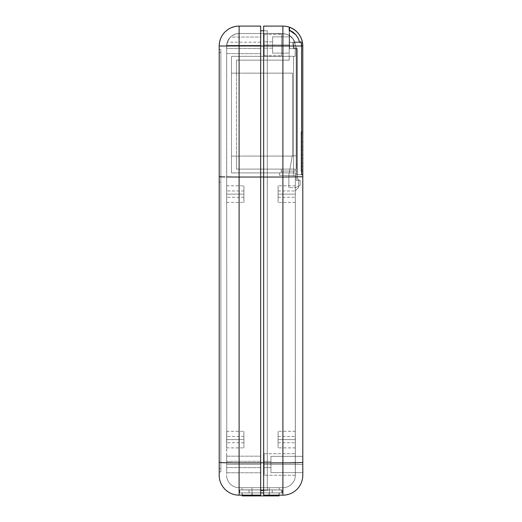 <?xml version="1.0" encoding="UTF-8"?>
<svg xmlns="http://www.w3.org/2000/svg" width="522" height="522" viewBox="0 0 522 522"><rect width="100%" height="100%" fill="white"/><g stroke="black" fill="none" stroke-linecap="round" stroke-linejoin="round"><path stroke-width="0.39" stroke-dasharray="2.61 1.96" d="M302.799 461.357L302.799 464.469L270.951 464.469L270.951 472.599L270.951 456.345L270.951 464.469L302.799 464.469L270.951 464.469L270.951 456.345L270.951 464.469L302.799 464.469L302.799 456.345L302.799 464.469L270.951 464.469L270.951 461.317L270.951 464.469L264.152 464.469L295.23 464.469L295.335 475.092L295.335 464.469L264.152 464.469L264.152 475.248L264.152 464.469L295.335 464.469L295.335 475.092L295.23 464.469L264.152 464.469L264.152 475.248L264.152 464.469L270.951 464.469L270.951 461.317L270.951 464.469L264.152 464.469L264.152 461.317L264.152 464.469L270.951 464.469L264.152 464.469L264.152 461.317L264.152 464.469L270.951 464.469L270.951 467.621L270.951 464.469L264.152 464.469L264.152 467.621L264.152 464.469L270.951 464.469L270.951 472.599L270.951 456.345L270.951 467.621L270.951 461.317L270.951 464.469L302.799 464.469L302.799 456.345L302.799 472.599L302.799 174.746L302.799 462.361A19.901 0.568 0 0 1 282.891 462.929L282.891 46.001L267.303 46.001L267.303 176.925L282.891 176.925L282.891 46.001L282.891 176.925L267.303 176.925L267.303 46.001L282.891 46.001L282.891 33.734L267.303 33.565L281.567 33.565L267.303 33.565L267.303 46.001L282.891 46.001L267.303 46.001L267.303 33.565L282.891 33.734L282.891 462.72L267.303 462.72L267.303 176.925L282.891 176.925L267.303 176.925L267.303 462.72L282.891 462.72L282.891 176.925L295.335 176.749L295.335 439.589L278.082 439.589L278.082 436.438L278.082 439.589L295.335 439.589L295.335 436.438L295.335 439.589L278.082 439.589L295.211 439.589L295.335 447.883L295.335 439.589L278.082 439.589L278.082 447.883L278.082 436.438L278.082 439.589L295.335 439.589L295.335 436.438L295.335 447.883L295.211 439.589L278.082 439.589L295.335 439.589L295.335 475.248L295.335 172.919L295.276 462.394A12.437 0.359 0 0 1 282.891 462.72L267.303 462.72L267.303 489.93L269.293 489.93L269.293 487.692L267.303 487.692L269.293 487.692L269.293 489.93L267.303 489.93L267.303 487.692L282.891 487.692L267.303 487.692L282.891 487.692L282.891 462.72L282.891 487.692L267.303 487.692L267.303 462.72L282.891 462.72L282.891 176.925L282.891 462.72A12.437 0.359 0 0 0 295.276 462.394L295.335 176.749L282.891 176.925L295.335 176.749L295.335 172.919L295.335 175.405L295.335 172.919L231.474 172.919L295.335 172.919L293.442 172.919L295.335 172.919L293.521 172.919L293.521 56.317L295.165 56.317L295.165 48.024L296.829 48.024L296.829 174.746L296.829 173.252L295.335 173.252L296.829 173.252L296.829 48.024L296.829 169.102L281.234 169.102L281.234 171.099L295.165 171.099L295.165 169.102L295.165 171.099L296.829 171.099L296.829 169.102L236.453 169.102L236.453 156.085L292.516 156.085L292.516 73.152L236.453 73.152L236.453 60.134L289.195 60.134L236.453 60.134L289.195 60.134L289.195 56.317L295.165 56.317L289.195 56.317L289.195 60.134L236.453 60.134L236.453 73.152L292.516 73.152L292.516 156.085L236.453 156.085L236.453 169.102L296.829 169.102L236.453 169.102L296.829 169.102L281.234 169.102L296.829 169.102L296.829 48.024L295.165 48.024L295.165 56.317L295.165 48.024L293.312 48.024L293.312 46.001L282.891 46.001L293.312 46.001L293.312 48.024L295.165 48.024L295.165 56.317L293.521 56.317L293.521 172.919L295.335 172.919L295.335 176.749L282.891 176.925L282.891 46.001L263.656 46.001L263.656 30.746L263.656 176.965L263.656 26.1L282.891 26.1L282.891 46.001L263.656 46.001L263.656 177.036L263.656 26.1L282.891 26.1A19.901 19.901 0 0 1 289.195 27.124A19.901 19.901 0 0 0 282.891 26.1L282.891 46.001L301.599 46.001L301.599 174.746L302.799 174.746L302.799 46.001L282.891 46.001L293.312 46.001L292.659 42.386L289.195 42.386L289.195 35.476A12.267 12.267 0 0 0 282.891 33.734L282.891 46.001L282.891 33.734A12.267 12.267 0 0 1 289.195 35.476L289.195 42.386L292.659 42.386L293.312 46.001L282.891 46.001L282.891 177.036L263.656 177.036L302.799 176.749L282.891 177.036L282.891 495.156L263.656 495.156L263.656 177.036L263.656 462.929L282.891 462.929A19.901 0.568 180 0 0 302.799 462.361M272.608 45.009L272.608 36.879L272.608 45.009L289.195 45.009L272.608 45.009L272.608 36.879L272.608 45.009L289.195 45.009L289.195 36.879L289.195 45.009L272.608 45.009L272.608 41.858L272.608 45.009L264.152 45.009L281.567 45.009L264.152 45.009L264.152 55.789L264.152 45.009L281.567 45.009L281.567 55.789L281.567 45.009L264.152 45.009L264.152 55.789L264.152 45.009L272.608 45.009L272.608 41.858L272.608 45.009L264.152 45.009L264.152 41.858L264.152 45.009L272.608 45.009L264.152 45.009L264.152 41.858L264.152 45.009L272.608 45.009L272.608 48.161L272.608 45.009L264.152 45.009L264.152 48.161L264.152 45.009L272.608 45.009L272.608 53.133L272.608 36.879L272.608 48.161L272.608 41.858L272.608 45.009L289.195 45.009L289.195 36.879L289.195 53.133L289.195 36.879L289.195 53.133L289.195 36.879L289.195 45.009L272.608 45.009L272.608 36.879L272.608 48.161L272.608 41.858L272.608 45.009L289.195 45.009L289.195 53.133L289.195 45.009L272.608 45.009L272.608 53.133L272.608 45.009M278.082 194.119L278.082 190.967L278.082 194.119L295.335 194.119L278.082 194.119L295.335 194.119L295.335 190.967L295.335 194.119L278.082 194.119L278.082 202.412L278.082 190.967L278.082 194.119L295.335 194.119L295.335 202.412L295.335 194.119L278.082 194.119L295.335 194.119L295.335 190.967L295.335 194.119L278.082 194.119L278.082 202.412L278.082 185.825L278.082 202.412L278.082 190.967L278.082 197.27L278.082 194.119L295.335 194.119L295.335 202.412L295.335 185.825L295.335 202.412L295.335 185.825L295.335 194.119L295.335 185.825L295.335 194.119L278.082 194.119L278.082 185.825L278.082 194.119L295.335 194.119L278.082 194.119L278.082 197.27L278.082 185.825L278.082 202.412L278.082 190.967L278.082 197.27L278.082 194.119L295.335 194.119L295.335 197.27L295.335 185.825L295.335 194.119L278.082 194.119L278.082 185.825L278.082 194.119L295.335 194.119L278.082 194.119L278.082 197.27L278.082 194.119M278.082 439.589L278.082 447.883L278.082 439.589L295.211 439.589L295.335 431.296L295.335 439.589L278.082 439.589L278.082 431.296L278.082 447.883L278.082 436.438L278.082 442.741L278.082 439.589L295.335 439.589L278.082 439.589L278.082 442.741L278.082 439.589L295.335 439.589L295.335 442.741L295.335 431.296L295.211 439.589L278.082 439.589L278.082 431.296L278.082 447.883L278.082 436.438L278.082 442.741L278.082 439.589L295.335 439.589L278.082 439.589L278.082 442.741L278.082 439.589M281.567 45.009L281.567 34.23L281.567 55.789L281.567 34.23L281.567 55.789L281.567 45.009L264.152 45.009L264.152 55.789L264.152 34.23L264.152 48.161L264.152 34.23L264.152 45.009L281.567 45.009L281.567 34.23L281.567 45.009L264.152 45.009L264.152 55.789L264.152 34.23L264.152 48.161L264.152 34.23L264.152 45.009L281.567 45.009L281.567 34.23L281.567 45.009M264.152 464.469L264.152 453.69L264.152 467.621L264.152 453.69L264.152 464.469L295.23 464.469L295.276 462.394A12.437 0.359 180 0 1 282.891 462.72L282.891 487.692A12.437 12.437 0 0 0 295.335 475.248L295.23 464.469L295.335 475.248A12.437 12.437 0 0 1 282.891 487.692A12.437 12.437 0 0 0 295.335 475.248A12.437 12.437 0 0 1 282.891 487.692L282.891 462.72A12.437 0.359 180 0 0 295.276 462.394L295.335 453.69L295.335 464.469L264.152 464.469L264.152 475.248L264.152 453.69L264.152 467.621L264.152 453.69L264.152 464.469L295.335 464.469L295.335 453.69L295.23 464.469L264.152 464.469M269.293 489.93L281.567 489.93L269.293 489.93L279.244 489.93L279.244 487.692L269.293 487.692L269.293 489.93L269.293 487.692L279.244 487.692L279.244 489.93L279.244 487.692L279.244 489.93L269.293 489.93L269.293 492.912L263.656 492.912L263.656 495.156L263.656 490.51L263.656 495.156L279.244 495.156L263.656 495.156L263.656 462.929L282.891 462.929L282.891 495.156L263.656 495.156L269.293 495.156L269.293 492.912L269.293 495.156L279.244 495.156L279.244 492.912L269.293 492.912L279.244 492.912L279.244 495.156L279.244 492.912L279.244 495.156L269.293 495.156L269.293 492.912L269.293 495.156L263.656 495.156L263.656 492.912L269.293 492.912L263.656 492.912L263.656 488.416L263.656 490.51L267.303 490.51L267.303 489.93L269.293 489.93L267.303 489.93L267.303 490.51L263.656 490.51L263.656 492.912L269.293 492.912L269.293 489.93L281.567 489.93L281.567 492.912L263.656 492.912L280.634 492.912L263.656 492.912L269.293 492.912L269.293 489.93L269.293 492.912L281.567 492.912L281.567 489.93L269.293 489.93M295.335 190.739L295.335 173.252L295.335 190.739L298.649 187.515L295.335 190.739L295.335 173.252L296.829 173.252L295.335 173.252L295.335 175.405L279.511 175.405L295.335 175.405L279.511 175.405L293.442 175.405L293.442 172.919L279.511 172.919L293.442 172.919L279.511 172.919L281.234 172.919L279.511 172.919L279.511 175.405L279.511 172.919L281.234 172.919L281.234 169.102L281.234 172.919L281.234 169.102L295.165 169.102L295.165 171.099L281.234 171.099L296.829 171.099L296.829 174.746L296.829 48.024L296.829 171.099L295.165 171.099L295.165 169.102L296.829 169.102L296.829 171.099L281.234 171.099L296.829 171.099L296.829 173.252L295.335 173.252L296.829 173.252L296.829 171.099L281.234 171.099L281.234 172.919L279.511 172.919L293.442 172.919L293.442 175.405L295.335 175.405L295.335 172.919L293.442 172.919L293.442 175.405L279.511 175.405L295.335 175.405L279.511 175.405L279.511 172.919L279.511 175.405L295.335 175.405L293.442 175.405L293.442 172.919L295.335 172.919L295.335 175.405L295.335 173.252L296.829 173.252L296.829 174.746L296.829 48.024L293.312 48.024L293.312 46.001A10.414 10.414 0 0 0 292.659 42.386L301.246 42.386A18.707 18.707 0 0 1 301.599 46.001L301.599 174.746L296.829 174.746L302.799 174.746L296.829 174.746L301.599 174.746L301.599 45.995L302.799 46.001L302.799 174.746L297.227 174.746L297.227 48.69L297.227 168.11L296.163 168.11L297.227 168.11L297.227 174.746L301.599 174.746L297.227 174.746L297.227 48.69L289.527 48.69L289.527 27.235C297.912 30.694 302.329 36.951 302.799 46.001A19.901 19.901 0 0 0 289.527 27.235L289.527 30.198L293.031 32.181L295.974 34.922L298.264 38.426L299.648 42.386L301.246 42.386L292.659 42.386A10.414 10.414 0 0 1 293.312 46.001L293.312 48.024L296.829 48.024L296.829 174.746L297.325 174.746L297.325 179.222L297.325 174.746L297.325 179.222L298.649 179.222L298.649 187.515L295.335 190.739L295.335 173.252L296.829 173.252L296.829 174.746L297.325 174.746L297.325 179.222L298.649 179.222L298.649 187.515L295.335 190.739M302.799 458.721L302.799 456.345L302.799 458.721M263.656 462.799L263.656 176.965L263.656 488.416L263.656 462.799L267.303 462.799L267.303 30.746L267.303 490.51L263.656 490.51L267.303 490.51L263.656 490.51L267.303 490.51L267.303 473.461L267.303 490.51L267.303 489.93L267.303 490.51L263.656 490.51L263.656 176.965L267.303 176.965L267.303 462.799L263.656 462.799L267.303 462.799L267.303 176.965L263.656 176.965L263.656 46.001L267.303 46.001L267.303 33.565L267.303 176.965L267.303 46.001L263.656 46.001L263.656 30.746L267.303 30.746L267.303 46.001L267.303 30.746L263.656 30.746L267.303 30.746L263.656 30.746L263.656 46.001L267.303 46.001L263.656 46.001L263.656 176.965L267.303 176.965L263.656 176.965L263.656 490.51L267.303 490.51L267.303 462.799L263.656 462.799L267.303 462.799L267.303 30.746L267.303 490.51L267.303 33.565L267.303 490.51L260.667 490.51L267.303 490.51L260.667 490.51L260.667 30.746L260.667 492.912L260.667 462.799L267.303 462.799L263.656 462.799M282.891 495.156A19.901 19.901 0 0 0 302.799 475.248A19.901 19.901 0 0 1 282.891 495.156M301.599 45.956L301.599 174.746L296.163 174.746L296.163 180.384L296.163 174.746L296.163 180.384L300.143 180.384L296.163 180.384L300.143 180.384L300.143 185.362L300.143 180.384L300.143 185.362L295.498 187.679L300.143 185.362L295.498 187.679L288.862 187.679L295.498 187.679L288.862 187.679L288.862 175.079L288.862 187.679L288.862 175.079L292.248 155.837L288.862 175.079L292.248 155.837L296.163 155.837L296.163 168.11L296.163 155.837L292.248 155.837L296.163 155.837L292.248 155.837L288.862 175.079L288.862 187.679L295.498 187.679L300.143 185.362L300.143 180.384L296.163 180.384L296.163 174.746L297.227 174.746L297.227 48.69L297.227 174.746L296.163 174.746L297.227 174.746L297.227 168.11L296.163 168.11L297.227 168.11L296.163 168.11L296.163 164.795L297.227 164.795L297.227 168.11L297.227 164.795L296.163 164.795L297.227 164.795L297.227 48.69L297.227 174.746L297.227 168.11L296.163 168.11L297.227 168.11L296.163 168.11L296.163 48.69L297.227 48.69L293.84 48.69L297.227 48.69L297.227 164.795L296.163 164.795L296.163 48.69L289.527 48.69L296.163 48.69L296.163 48.024L294.93 43.241L292.986 38.882L289.527 35.587L289.527 48.69L297.227 48.69L293.84 48.69L293.84 42.054L293.84 48.69L289.527 48.69L289.527 35.483A12.437 12.437 0 0 1 295.145 43.848A12.437 12.437 0 0 0 289.527 35.483L292.986 38.882L294.93 43.241L296.163 48.024L296.163 168.11L296.163 48.69L289.527 48.69L289.527 35.483A12.437 12.437 0 0 1 295.145 43.848L292.986 38.882L289.527 35.587L292.986 38.882L295.145 43.848A12.437 12.437 0 0 0 289.527 35.483L289.527 48.69L289.527 30.198L289.527 48.69L293.84 48.69L293.84 42.054L301.181 42.054L293.84 42.054L293.84 48.69L289.527 48.69L289.527 30.198L295.974 34.922L298.192 38.276L299.576 42.054L293.84 42.054L301.181 42.054L299.576 42.054L298.192 38.276L295.974 34.922L292.881 32.07L289.195 30.067L289.195 42.386L289.195 30.067L295.967 34.915L298.264 38.426L299.648 42.386L289.195 42.386L289.195 27.124L289.195 42.386L289.195 39.926L289.195 42.386L301.246 42.386M281.567 492.912L281.567 489.93L281.567 492.912M231.474 56.317L293.521 56.317L293.521 172.919L231.474 172.919L231.474 156.085L292.516 156.085L292.516 73.152L231.474 73.152L231.474 56.317L293.521 56.317L231.474 56.317L231.474 73.152L292.516 73.152L292.516 156.085L231.474 156.085L231.474 172.919L293.521 172.919L293.521 56.317L295.165 56.317L231.474 56.317L231.474 73.152L231.474 56.317M281.567 56.317L295.165 56.317L281.567 56.317L281.567 33.565L281.567 56.317L281.567 33.734L286.16 34.178L289.195 35.476L289.195 60.134L289.195 56.317L281.567 56.317L289.195 56.317L289.195 35.476L286.16 34.178L281.567 33.734L281.567 56.317M231.474 73.152L231.474 172.919L231.474 73.152L236.453 73.152L236.453 169.102L236.453 60.134L236.453 73.152L292.516 73.152L292.516 156.085L292.516 73.152L231.474 73.152L231.474 156.085L292.516 156.085L231.474 156.085L236.453 156.085L236.453 73.152L231.474 73.152L292.516 73.152L292.516 156.085L292.516 73.152L231.474 73.152L236.453 73.152L236.453 156.085L292.516 156.085L231.474 156.085L236.453 156.085L231.474 156.085L231.474 73.152M295.335 439.589L295.335 436.438L295.335 439.589M295.335 194.119L295.335 197.27L295.335 194.119M293.312 48.024L296.829 48.024L293.312 48.024M289.195 42.386L299.648 42.386L289.195 42.386M289.195 45.009L289.195 53.133L289.195 45.009M296.829 171.099L281.234 171.099L296.829 171.099M298.649 179.222L297.325 179.222L298.649 179.222L298.649 187.515L298.649 179.222M302.799 464.469L302.799 472.599L302.799 464.469L270.951 464.469L270.951 472.599L270.951 456.345L270.951 467.621L270.951 461.317L270.951 464.469L302.799 464.469L302.799 472.599L302.799 464.469M270.951 464.469L270.951 472.599L270.951 464.469M243.918 194.119L243.918 190.967L243.918 194.119L226.665 194.119L243.918 194.119L226.665 194.119L226.665 190.967L226.665 194.119L243.918 194.119L243.918 202.412L243.918 190.967L243.918 194.119L226.665 194.119L226.665 202.412L226.665 194.119L243.918 194.119L226.665 194.119L226.665 190.967L226.665 194.119L243.918 194.119L243.918 202.412L243.918 185.825L243.918 202.412L243.918 190.967L243.918 197.27L243.918 194.119L226.665 194.119L226.665 202.412L226.665 185.825L226.665 202.412L226.665 185.825L226.665 194.119L226.665 185.825L226.665 194.119L243.918 194.119L243.918 185.825L243.918 194.119L226.665 194.119L243.918 194.119L243.918 197.27L243.918 185.825L243.918 202.412L243.918 190.967L243.918 197.27L243.918 194.119L226.665 194.119L226.665 197.27L226.665 185.825L226.665 194.119L243.918 194.119L243.918 185.825L243.918 194.119L226.665 194.119L243.918 194.119L243.918 197.27L243.918 194.119M243.918 439.589L243.918 436.438L243.918 439.589L226.665 439.589L243.918 439.589L226.789 439.589L226.665 447.883L226.665 436.438L226.665 439.589L243.918 439.589L243.918 447.883L243.918 436.438L243.918 439.589L226.665 439.589L243.918 439.589L226.665 439.589L226.665 436.438L226.665 447.883L226.789 439.589L243.918 439.589L243.918 447.883L243.918 439.589L226.789 439.589L226.665 462.361A12.437 0.359 0 0 0 239.109 462.72L239.109 176.925L226.665 176.749L226.685 45.342L260.602 45.342L260.602 42.191L260.602 45.342L226.685 45.342L226.809 44.129L226.685 45.342L260.602 45.342L226.685 45.342L226.665 53.636L226.685 45.342L260.602 45.342L260.602 53.636L260.602 42.191L260.602 45.342L226.685 45.342L227.005 43.111L226.685 45.342L260.602 45.342L226.685 45.342L226.789 439.589L226.665 176.749L239.109 176.925L239.109 462.72A12.437 0.359 0 0 1 226.665 462.361L226.665 431.296L226.665 447.582L226.665 439.589L243.918 439.589L243.918 431.296L243.918 447.883L243.918 436.438L243.918 442.741L243.918 439.589L226.665 439.589L243.918 439.589L243.918 442.741L243.918 439.589L226.665 439.589L226.665 442.741L226.665 431.296L226.789 439.589L243.918 439.589L243.918 431.296L243.918 447.883L243.918 436.438L243.918 442.741L243.918 439.589L226.665 439.589L243.918 439.589L243.918 442.741L243.918 439.589M227.194 42.432L226.665 46.001L227.298 42.08L226.665 46.001L227.298 42.08L229.83 37.714L227.305 42.073L226.685 45.342L227.298 42.08L228.525 39.457L230.476 37.049L228.525 39.463L227.298 42.086L226.685 45.342L260.602 45.342L260.602 53.636L260.602 45.342L226.685 45.342L260.602 45.342L260.602 37.049L260.602 45.342L226.685 45.342L226.665 46.001A12.437 12.437 0 0 1 239.109 33.565A12.437 12.437 0 0 0 226.665 46.001L267.303 46.001L267.303 176.925L239.109 176.925L239.109 46.001L239.109 176.925L267.303 176.925L267.303 46.001L239.109 46.001L239.109 33.565L267.303 33.565L239.109 33.565L267.303 33.565L267.303 46.001L239.109 46.001L267.303 46.001L267.303 33.565L239.109 33.565L239.109 462.72L267.303 462.72L267.303 176.925L239.109 176.925L267.303 176.925L267.303 462.72L239.109 462.72L239.109 176.925L226.665 176.749L226.665 46.001A12.437 12.437 0 0 1 239.109 33.565L239.109 46.001L226.665 46.001L226.665 176.749L239.109 176.925L239.109 46.001L226.665 46.001L239.109 46.001L239.109 33.565C231.553 34.302 227.403 38.445 226.665 46.001L226.665 48.494L227.005 43.111L226.685 45.342L227.298 42.08L229.21 38.465L227.305 42.073L226.685 45.342L260.602 45.342L260.602 48.494L260.602 37.049L260.602 53.636L260.602 42.191L260.602 48.494L260.602 45.342L226.685 45.342L260.602 45.342L260.602 37.049L260.602 45.342L226.685 45.342L226.665 48.494L227.194 42.432M260.602 464.469L260.602 461.317L260.602 464.469L226.665 464.469L260.602 464.469L226.665 464.469L226.665 461.317L226.665 464.469L260.602 464.469L260.602 472.762L260.602 461.317L260.602 464.469L226.665 464.469L226.665 472.762L226.665 464.469L260.602 464.469L226.665 464.469L226.665 461.317L226.665 464.469L260.602 464.469L260.602 456.176L260.602 472.762L260.602 461.317L260.602 467.621L260.602 464.469L226.665 464.469L226.665 472.762L226.665 456.176L226.665 472.762L226.665 456.176L226.665 464.469L226.665 456.176L226.665 464.469L260.602 464.469L260.602 456.176L260.602 464.469L226.665 464.469L260.602 464.469L260.602 467.621L260.602 456.176L260.602 472.762L260.602 461.317L260.602 467.621L260.602 464.469L226.665 464.469L226.665 467.621L226.665 456.176L226.665 464.469L260.602 464.469L260.602 456.176L260.602 464.469L226.665 464.469L260.602 464.469L260.602 467.621L260.602 464.469M267.303 487.692L239.109 487.692L267.303 487.692L239.109 487.692L239.109 462.72L267.303 462.72L267.303 487.692L267.303 462.72L239.109 462.72L239.109 487.692L267.303 487.692L267.303 490.51L263.656 490.51L267.303 490.51L267.303 176.965L263.656 176.965L267.303 176.965L267.303 46.001L263.656 46.001L267.303 46.001L267.303 30.746L260.667 30.746L260.667 490.51L267.303 490.51L260.667 490.51L260.667 30.746L267.303 30.746L267.303 46.001L260.667 46.001L267.303 46.001L267.303 176.965L260.667 176.965L260.667 46.001L239.109 46.001L239.109 177.036L226.665 176.971L239.109 177.036L239.109 462.929A19.901 0.568 0 0 1 219.201 462.361L219.201 475.248A19.901 19.901 0 0 0 239.109 495.156A19.901 19.901 0 0 1 219.201 475.248L219.201 462.361A19.901 0.568 180 0 0 239.109 462.929L239.109 495.156L239.109 462.929L260.667 462.929L260.667 495.156L260.667 492.912L260.667 495.156L239.109 495.156L260.667 495.156L242.025 495.156L260.667 495.156L242.025 495.156L242.025 492.912L251.976 492.912L251.976 495.156L251.976 492.912L242.025 492.912L242.025 495.156L242.025 492.912L242.025 495.156L251.976 495.156L251.976 492.912L260.667 492.912L251.976 492.912L251.976 495.156L260.667 495.156L260.667 492.912L251.976 492.912L251.976 489.93L260.667 489.93L239.702 489.93L260.667 489.93L242.025 489.93L260.667 489.93L260.667 487.692L251.976 487.692L251.976 489.93L251.976 487.692L260.667 487.692L260.667 489.93L242.025 489.93L242.025 487.692L251.976 487.692L251.976 489.93L251.976 487.692L242.025 487.692L242.025 489.93L242.025 487.692L242.025 489.93L260.667 489.93L260.667 487.692L267.303 487.692L260.667 487.692L260.667 489.93L251.976 489.93L251.976 492.912L260.667 492.912L260.667 490.51L267.303 490.51L267.303 487.692M230.476 37.049L228.525 39.463L227.298 42.086L228.525 39.457L230.476 37.049L260.602 37.049L260.602 37.675L260.602 37.049L230.476 37.049M239.109 462.72L239.109 487.692A12.437 12.437 0 0 1 226.665 475.248L226.665 462.361A12.437 0.359 180 0 0 239.109 462.72A12.437 0.359 180 0 1 226.665 462.361L226.665 475.248A12.437 12.437 0 0 0 239.109 487.692A12.437 12.437 0 0 1 226.665 475.248A12.437 12.437 0 0 0 239.109 487.692L239.109 462.72M267.303 176.965L267.303 462.799L260.667 462.799L260.667 176.965L267.303 176.965M219.201 46.001L219.201 176.749L219.201 46.001L239.109 46.001L219.201 46.001C220.382 33.917 227.018 27.281 239.109 26.1A19.901 19.901 0 0 0 219.201 46.001M219.201 52.637L219.201 471.934L219.201 49.322L219.201 182.008L220.865 182.008L220.865 52.637L219.201 52.637L220.865 52.637L220.865 182.008L219.201 182.008L219.201 468.71L220.865 468.71L220.865 182.008L220.865 468.71L219.201 468.71L219.201 471.934L220.865 471.934L220.865 468.71L220.865 471.934L219.201 471.934L220.865 471.934L219.201 471.934L219.201 468.71L220.865 468.71L219.201 468.71L219.201 182.008L220.865 182.008L219.201 182.008L219.201 49.322L220.865 49.322L220.865 52.637L219.201 52.637L220.865 52.637L220.865 49.322L219.201 49.322L220.865 49.322L219.201 49.322L219.201 52.637M225.021 176.951L219.201 176.749L220.865 176.86L220.865 49.322L220.865 176.86M239.109 26.1L239.109 46.001L239.109 26.1L260.667 26.1L239.109 26.1M260.667 177.036L239.109 177.036L239.109 462.929L260.667 462.929L260.667 46.001L239.109 46.001L239.109 177.036L260.667 177.036M220.865 182.008L220.865 471.934L220.865 182.008M226.665 464.469L226.665 461.317L226.665 464.469M260.602 45.342L260.602 53.636L260.602 45.342M226.665 46.001L226.665 48.494L226.665 46.001M226.665 439.589L226.665 436.438L226.665 439.589M226.665 194.119L226.665 197.27L226.665 194.119M239.702 492.912L251.976 492.912L251.976 489.93L239.702 489.93L239.702 492.912L239.702 489.93L251.976 489.93L251.976 492.912L239.702 492.912L239.702 489.93L239.702 492.912L240.635 492.912L239.702 492.912M260.667 492.912L240.635 492.912L260.667 492.912L249.027 492.912L249.027 489.864L272.243 489.864L272.243 492.912L263.656 492.912L272.243 492.912L272.243 489.864L249.027 489.864L249.027 492.912L272.243 492.912L272.243 489.864L282.2 489.864L282.2 492.912L282.2 489.864L282.2 492.912L272.243 492.912L282.2 492.912L282.2 489.864L272.243 489.864L272.243 492.912L239.076 492.912L239.076 489.864L239.076 492.912L239.076 489.864L249.027 489.864L249.027 492.912L249.027 489.864L239.076 489.864L239.076 492.912L260.667 492.912M260.667 487.692L260.667 489.93L260.667 487.692M272.243 489.864L239.076 489.864L272.243 489.864M269.091 492.912L242.228 492.912L279.048 492.912L269.091 492.912L269.091 495.9L252.178 495.9L252.178 492.912L269.091 492.912L252.178 492.912L252.178 495.156L252.178 492.912L242.228 492.912L242.228 495.9L242.228 492.912L242.228 495.156L242.228 492.912L252.178 492.912L252.178 495.9L242.228 495.9L269.091 495.9L269.091 492.912L269.091 495.156L269.091 492.912L279.048 492.912L279.048 495.156L279.048 492.912L269.091 492.912M279.048 495.9L279.048 492.912L279.048 495.9L269.091 495.9L279.048 495.9M302.799 133.443L302.799 171.594L302.799 131.785L302.799 169.937L301.135 169.937L301.135 133.443L302.799 133.443L302.799 169.937L301.135 169.937L301.135 133.443L302.799 133.443L302.799 131.785L301.135 131.785L302.799 131.785L301.135 131.785L301.135 171.594L302.799 171.594L301.135 171.594L301.135 131.909L301.135 133.443L302.799 133.443L301.135 133.443L301.135 131.785L302.799 131.785L302.799 133.443M299.576 42.054L293.84 42.054L293.84 48.69L293.84 42.054L299.576 42.054L293.84 42.054L293.84 48.69L293.84 42.054L301.181 42.054A18.707 18.707 0 0 1 301.599 46.001M296.163 48.024L295.145 43.848A33.173 33.173 0 0 0 296.163 48.024A33.173 33.173 0 0 1 295.145 43.848A33.173 33.173 0 0 0 296.163 48.024A33.173 33.173 0 0 1 295.145 43.848L296.163 48.024M302.799 150.029L301.135 150.029L302.799 150.029L301.135 150.029L301.135 146.715L302.799 146.715L302.799 150.029L301.135 150.029L301.135 146.715L302.799 146.715L301.135 146.715L302.799 146.715L302.799 150.029M302.799 166.616L301.135 166.616L302.799 166.616L301.135 166.616L301.135 163.301L302.799 163.301L302.799 166.616L301.135 166.616L301.135 163.301L302.799 163.301L301.135 163.301L302.799 163.301L302.799 166.616M302.799 158.323L301.135 158.323L302.799 158.323L301.135 158.323L301.135 155.008L302.799 155.008L302.799 158.323L301.135 158.323L301.135 155.008L302.799 155.008L301.135 155.008L302.799 155.008L302.799 158.323M302.799 141.736L301.135 141.736L302.799 141.736L301.135 141.736L301.135 135.107L302.799 135.107L302.799 141.736L302.799 135.107L301.135 135.107L301.135 141.736L302.799 141.736L302.799 135.107L302.799 141.736M301.135 141.736L301.135 135.107L301.135 141.736M301.135 158.323L301.135 155.008L301.135 158.323M301.135 166.616L301.135 163.301L301.135 166.616M301.135 150.029L301.135 146.715L301.135 150.029M301.135 169.937L301.135 171.594L302.799 171.594L302.799 169.937L301.135 169.937L302.799 169.937L302.799 171.594L301.135 171.594L301.135 169.937M270.951 456.345L302.799 456.345L270.951 456.345M272.608 36.879L289.195 36.879L272.608 36.879M278.082 190.967L295.335 190.967L278.082 190.967M295.335 202.412L278.082 202.412L295.335 202.412M278.082 436.438L295.335 436.438L278.082 436.438M295.335 447.883L278.082 447.883L295.335 447.883M264.152 55.789L281.567 55.789L264.152 55.789M295.322 475.248L264.152 475.248L295.322 475.248M272.608 41.858L264.152 41.858L272.608 41.858M270.951 461.317L264.152 461.317L270.951 461.317M270.951 467.621L264.152 467.621L270.951 467.621M272.608 48.161L264.152 48.161L272.608 48.161M264.152 453.69L295.335 453.69L264.152 453.69M264.152 34.23L281.567 34.23L264.152 34.23M295.335 431.296L278.082 431.296L295.335 431.296M278.082 442.741L295.335 442.741L278.082 442.741M295.335 185.825L278.082 185.825L295.335 185.825M278.082 197.27L295.335 197.27L278.082 197.27M272.608 53.133L289.195 53.133L272.608 53.133M270.951 472.599L302.799 472.599L270.951 472.599M243.918 190.967L226.665 190.967L243.918 190.967M226.665 202.412L243.918 202.412L226.665 202.412M243.918 436.438L226.665 436.438L243.918 436.438M226.665 447.883L243.918 447.883L226.665 447.883M260.602 42.191L227.266 42.191L260.602 42.191M226.665 53.636L260.602 53.636L226.665 53.636M260.602 461.317L226.665 461.317L260.602 461.317M226.665 472.762L260.602 472.762L226.665 472.762M226.665 456.176L260.602 456.176L226.665 456.176M260.602 467.621L226.665 467.621L260.602 467.621M260.602 48.494L226.665 48.494L260.602 48.494M226.665 431.296L243.918 431.296L226.665 431.296M243.918 442.741L226.665 442.741L243.918 442.741M226.665 185.825L243.918 185.825L226.665 185.825M243.918 197.27L226.665 197.27L243.918 197.27"/><path stroke-width="0.78" d="M302.799 462.361A19.901 0.568 180 0 1 282.891 462.929L282.891 177.036L302.799 176.749L302.799 462.361L302.799 176.749L282.891 177.036L282.891 46.001L301.599 46.001L301.599 174.746L302.799 174.746L301.599 174.746L302.799 174.746L302.799 46.001L302.799 176.749L302.799 174.746L301.599 174.746L301.599 46.001L282.891 46.001L282.891 26.1L263.656 26.1L263.656 46.001L282.891 46.001L282.891 26.1A19.901 19.901 0 0 1 289.195 27.124A19.901 19.901 0 0 0 282.891 26.1L263.656 26.1L263.656 495.156L282.891 495.156L282.891 462.929L263.656 462.929L263.656 46.001L282.891 46.001L282.891 177.036L263.656 177.036L282.891 177.036L282.891 462.929L263.656 462.929L263.656 495.156L282.891 495.156A19.901 19.901 0 0 0 302.799 475.248L302.799 462.361L302.799 475.248A19.901 19.901 0 0 1 282.891 495.156L282.891 462.929A19.901 0.568 -0 0 0 302.799 462.361L302.799 461.357M301.501 44.083L301.246 42.386L299.648 42.386L298.264 38.426L295.967 34.915L289.195 30.067L289.195 27.124L289.195 30.067L292.881 32.07L295.967 34.915L298.192 38.276L299.576 42.054L301.181 42.054L301.599 46.001A18.707 18.707 0 0 0 301.246 42.386L299.648 42.386L298.264 38.426L295.967 34.915L293.031 32.181L289.527 30.198L295.974 34.922L298.192 38.276L299.576 42.054L301.181 42.054L299.576 42.054M301.253 42.406L301.181 42.054A18.707 18.707 0 0 1 301.599 46.001L301.494 44.018M301.599 174.746L301.599 46.001L302.799 46.001L301.599 46.001L301.599 174.746M226.665 176.971L239.109 177.036L239.109 46.001L219.201 46.001L219.201 176.749L219.201 46.001A19.901 19.901 0 0 1 239.109 26.1A19.901 19.901 0 0 0 219.201 46.001L239.109 46.001L239.109 26.1L239.109 46.001L260.667 46.001L260.667 495.156L260.667 462.929L239.109 462.929L239.109 177.036L226.665 176.971M260.667 26.1L260.667 46.001L263.656 46.001L260.667 46.001L260.667 26.1L239.109 26.1L260.667 26.1M263.656 490.51L260.667 490.51L263.656 490.51M263.656 462.799L260.667 462.799L263.656 462.799M263.656 176.965L260.667 176.965L263.656 176.965M263.656 30.746L260.667 30.746L263.656 30.746M219.201 462.361L219.201 176.749L225.034 176.951L219.201 176.749L219.201 462.361A19.901 0.568 -0 0 0 239.109 462.929A19.901 0.568 180 0 1 219.201 462.361L219.201 475.248L219.201 462.361M220.865 176.86L225.021 176.951M239.109 495.156A19.901 19.901 0 0 1 219.201 475.248A19.901 19.901 0 0 0 239.109 495.156L239.109 462.929L239.109 495.156L260.667 495.156L239.109 495.156M260.667 462.929L239.109 462.929L239.109 177.036L260.667 177.036L260.667 462.929M260.667 177.036L239.109 177.036L239.109 46.001L260.667 46.001L260.667 177.036M263.656 492.912L260.667 492.912L263.656 492.912M279.048 495.156L279.048 495.9L279.048 495.156M242.228 495.9L242.228 495.156L242.228 495.9L269.091 495.9L269.091 495.156L269.091 495.9L279.048 495.9L252.178 495.9L252.178 495.156L252.178 495.9L242.228 495.9M289.527 27.235L289.527 30.198L289.527 27.235A19.901 19.901 0 0 1 302.799 46.001C302.329 36.951 297.912 30.694 289.527 27.235"/></g></svg>
